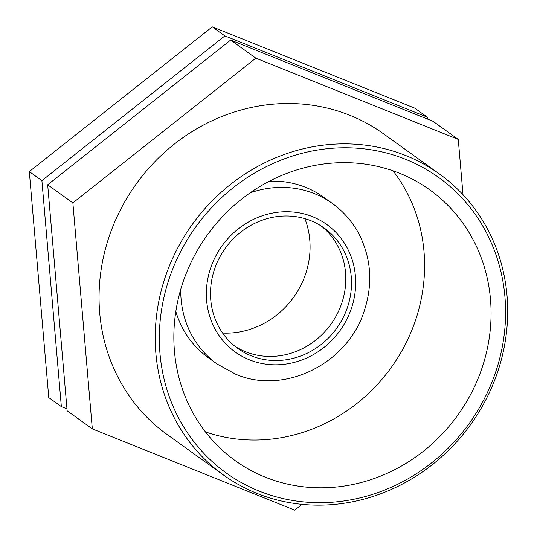 <?xml version="1.0" encoding="UTF-8"?>
<svg xmlns="http://www.w3.org/2000/svg" width="537" height="537" viewBox="0 0 537 537"><rect width="100%" height="100%" fill="white"/><g stroke="black" fill="none" stroke-linecap="round" stroke-linejoin="round"><path stroke-width="0.81" d="M250.074 192.877A98.821 91.438 125.7 0 1 332.416 203.51L323.65 197.213A98.821 91.438 125.7 0 0 269.487 181.157M175.827 311.494A98.821 91.438 125.7 0 0 208.322 357.709L217.082 364.005L235.615 374.182C284.597 395.433 348.157 363.314 364.401 310.446C372.933 284.006 371.235 258.76 359.313 234.696C352.762 222.137 343.794 211.746 332.416 203.51M251.209 355.83A74.113 68.575 125.7 0 0 341.183 321.301A74.113 68.575 125.7 0 0 324.261 228.071A74.113 68.575 125.7 0 0 225.318 248.242A74.113 68.575 125.7 0 0 237.763 348.446A74.113 68.575 125.7 0 0 251.209 355.83M41.899 180.633L224.869 35.898L427.304 117.16L414.712 108.118L212.276 26.85L29.307 171.585L48.766 397.588L61.352 406.63L41.899 180.633L29.307 171.585M224.869 35.898L212.276 26.85M66.977 408.892L61.352 406.63M427.304 117.16L427.465 119.06M72.864 202.885L255.834 58.15L458.269 139.412L433.084 121.322L230.655 40.053L47.679 184.788L67.138 410.792L92.324 428.882L72.864 202.885L47.679 184.788M255.834 58.15L230.655 40.053M302.076 504.357L294.753 510.15L92.324 428.882M458.269 139.412L463.028 194.736M256.968 493.389A185.238 171.404 125.7 0 0 481.857 407.093A185.238 171.404 125.7 0 0 439.555 174.075A185.238 171.404 125.7 0 0 192.259 224.486A185.238 171.404 125.7 0 0 223.358 474.936A185.238 171.404 125.7 0 0 256.968 493.389M259.29 491.133A181.969 168.376 -54.3 0 1 233.165 187.728A181.969 168.376 -54.3 0 1 504.934 296.827A181.969 168.376 -54.3 0 1 259.29 491.133M439.555 174.075L383.391 133.72A185.238 171.404 125.7 0 0 136.103 184.124A185.238 171.404 125.7 0 0 167.195 434.581L223.358 474.936M265.426 477.225A166.718 154.267 125.7 0 0 467.821 399.562A166.718 154.267 125.7 0 0 429.748 189.843A166.718 154.267 125.7 0 0 207.188 235.206A166.718 154.267 125.7 0 0 235.172 460.618A166.718 154.267 125.7 0 0 265.426 477.225M205.423 431.882A166.718 154.267 125.7 0 0 391.258 367.483A166.718 154.267 125.7 0 0 393.024 170.806M234.964 346.311A74.113 68.575 125.7 0 0 245.49 351.722A74.113 68.575 125.7 0 0 334.504 318.83A74.113 68.575 125.7 0 0 321.348 226.097M222.633 333.081A82.349 76.2 125.7 0 0 304.875 218.633M180.747 289.356A98.821 91.438 125.7 0 0 217.082 364.005M249.45 359.817A78.489 72.623 -54.3 0 1 238.186 228.95A78.489 72.623 -54.3 0 1 355.4 276.005A78.489 72.623 -54.3 0 1 249.45 359.817"/></g></svg>
